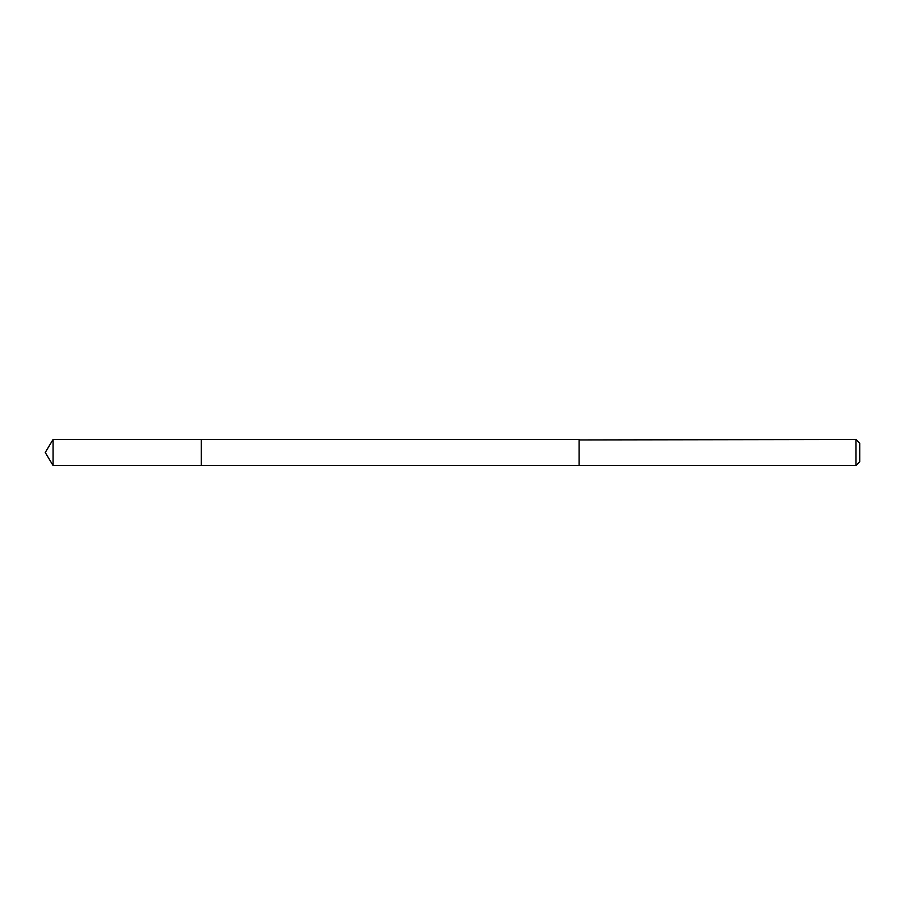 <?xml version="1.0" encoding="UTF-8"?>
<svg xmlns="http://www.w3.org/2000/svg" width="905" height="905" viewBox="0 0 905 905"><rect width="100%" height="100%" fill="white"/><g stroke="black" fill="none" stroke-linecap="round" stroke-linejoin="round"><path stroke-width="1.36" d="M201.306 465.498L201.306 439.502L53.067 439.491L53.067 465.509L201.306 465.498L201.306 439.502L579.121 439.502L579.121 465.498L53.067 465.509L45.25 452.5L53.067 465.509M579.121 439.932L579.121 465.509L855.994 465.509L855.994 439.491L579.121 439.932M855.994 439.491L859.75 443.246L859.75 461.754L855.994 465.509M45.25 452.5L53.067 439.491"/></g></svg>
